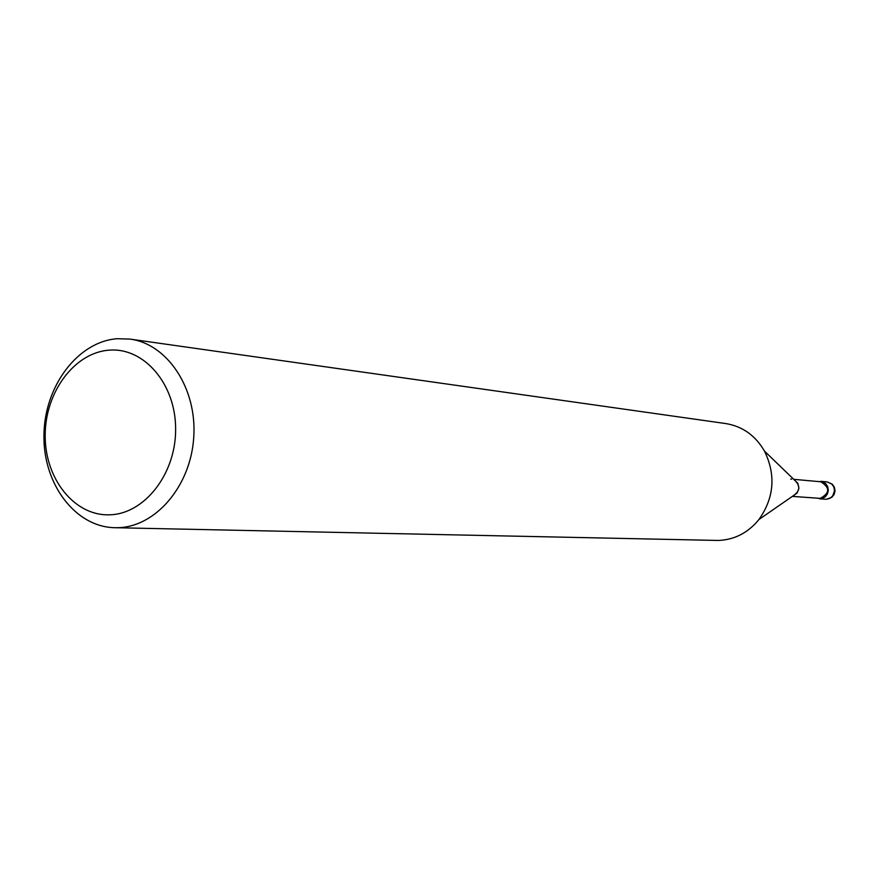 <?xml version="1.0" encoding="UTF-8"?>
<svg xmlns="http://www.w3.org/2000/svg" width="879" height="879" viewBox="0 0 879 879"><rect width="100%" height="100%" fill="white"/><g stroke="black" fill="none" stroke-linecap="round" stroke-linejoin="round"><path stroke-width="1.32" d="M117.423 338.701C77.868 341.459 44.422 386.134 43.95 434.962C42.939 483.791 75.176 527.037 114.841 527.708L117.522 527.708C155.407 527.224 190.699 486.252 193.732 437.467C197.215 388.716 167.658 344.008 130.158 339.118L117.423 338.701M109.304 514.819C74.341 515.951 44.884 478.67 45.192 435.501C45.005 392.342 74.44 352.457 109.249 350.161C144.046 347.216 175.8 384.079 175.624 429.073C175.976 474.034 144.255 514.336 109.304 514.819M130.158 339.118L725.812 423.579C742.535 426.337 755.446 435.534 764.521 451.158C776.014 475.012 774.168 497.789 758.973 519.489C748.029 532.85 734.448 539.838 718.242 540.453L114.841 527.708M758.973 519.489L797.011 493.163L798.89 488.339L797.813 483.263L764.521 451.158M793.001 495.943C800.253 491.141 800.681 485.79 794.297 479.879M791.66 479.132L790.748 479.11M792.342 496.393L820.217 498.36C829.919 493.141 830.128 487.614 820.832 481.78L793.726 479.319M816.899 498.162L821.986 498.558L825.172 496.899L827.425 493.976L828.326 490.317L827.71 486.625L825.678 483.56L822.623 481.692L818.239 481.549M826.458 499.25L831.765 497.36L834.127 494.47L835.05 490.856L834.369 487.186L832.204 484.131L827.117 481.901L831.886 484.109L833.896 487.153L834.512 490.823L832.655 496.031L829.875 498.36L826.458 499.25M819.47 498.789L825.7 499.239M820.887 481.329L827.117 481.901"/></g></svg>
